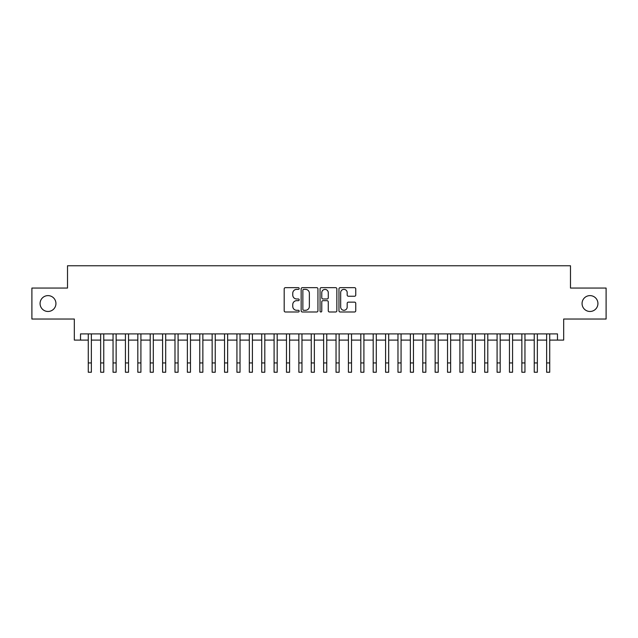 <?xml version="1.0" encoding="UTF-8"?>
<svg xmlns="http://www.w3.org/2000/svg" width="638" height="638" viewBox="0 0 638 638"><rect width="100%" height="100%" fill="white"/><g stroke="black" fill="none" stroke-linecap="round" stroke-linejoin="round"><path stroke-width="0.96" d="M299.182 288.52A0.853 0.853 0 0 0 298.329 287.666L285.409 287.666A1.212 1.212 0 0 0 284.189 288.886L284.189 310.77A1.212 1.212 0 0 0 285.409 311.99L298.329 311.99A0.853 0.853 0 0 0 299.182 311.137A0.853 0.853 0 0 0 298.329 310.283L296.654 310.283A3.892 3.892 0 0 1 292.762 306.392L292.762 304.573A3.892 3.892 0 0 1 296.654 300.681L298.329 300.681A0.853 0.853 0 0 0 299.182 299.828A0.853 0.853 0 0 0 298.329 298.975L296.654 298.975A3.892 3.892 0 0 1 292.762 295.083L292.762 293.265A3.892 3.892 0 0 1 296.654 289.373L298.329 289.373A0.853 0.853 0 0 0 299.182 288.52M582.063 303.544A7.927 7.927 0 0 0 589.998 311.472A7.927 7.927 0 0 0 597.926 303.544A7.927 7.927 0 0 0 589.998 295.617A7.927 7.927 0 0 0 582.063 303.544M40.074 303.544A7.927 7.927 0 0 0 48.002 311.472A7.927 7.927 0 0 0 55.937 303.544A7.927 7.927 0 0 0 48.002 295.617A7.927 7.927 0 0 0 40.074 303.544M354.537 296.239A1.212 1.212 0 0 0 355.757 295.027L355.757 288.886A1.212 1.212 0 0 0 354.537 287.666L340.19 287.666A1.212 1.212 0 0 0 338.969 288.886L338.969 310.77A1.212 1.212 0 0 0 340.19 311.99L354.537 311.99A1.212 1.212 0 0 0 355.757 310.77L355.757 303.353A1.212 1.212 0 0 0 354.537 302.141L348.396 302.141A1.212 1.212 0 0 0 347.184 303.353L347.184 307.038A3.254 3.254 0 0 1 343.93 310.283A3.254 3.254 0 0 1 340.676 307.038L340.676 292.627A3.254 3.254 0 0 1 343.93 289.373A3.254 3.254 0 0 1 347.184 292.627L347.184 295.027A1.212 1.212 0 0 0 348.396 296.239L354.537 296.239M80.524 340.094L80.524 333.897L557.476 333.897L557.476 340.094L563.673 340.094L563.673 319.032L606.1 319.032L606.1 288.057L570.484 288.057L570.484 265.759L67.516 265.759L67.516 288.057L31.9 288.057L31.9 319.032L74.327 319.032L74.327 340.094L88.267 340.094M317.939 288.886A1.212 1.212 0 0 0 316.719 287.666L302.372 287.666A1.212 1.212 0 0 0 301.152 288.886L301.152 310.77A1.212 1.212 0 0 0 302.372 311.99L316.719 311.99A1.212 1.212 0 0 0 317.939 310.77L317.939 288.886M321.281 287.666L335.628 287.666A1.212 1.212 0 0 1 336.848 288.886L336.848 310.77A1.212 1.212 0 0 1 335.628 311.99L329.487 311.99A1.212 1.212 0 0 1 328.275 310.77L328.275 301.894A1.212 1.212 0 0 0 327.055 300.681L322.98 300.681A1.212 1.212 0 0 0 321.767 301.894L321.767 311.137A0.853 0.853 0 0 1 320.914 311.99A0.853 0.853 0 0 1 320.061 311.137L320.061 288.886A1.212 1.212 0 0 1 321.281 287.666M91.362 340.094L100.652 340.094M103.755 340.094L113.046 340.094M116.14 340.094L125.431 340.094M128.533 340.094L137.824 340.094M140.918 340.094L150.209 340.094M153.303 340.094L162.594 340.094M165.697 340.094L174.987 340.094M178.082 340.094L187.373 340.094M190.467 340.094L199.766 340.094M202.86 340.094L212.151 340.094M215.245 340.094L224.536 340.094M227.638 340.094L236.929 340.094M240.024 340.094L249.314 340.094M252.409 340.094L261.708 340.094M264.802 340.094L274.093 340.094M277.187 340.094L286.478 340.094M289.58 340.094L298.871 340.094M301.965 340.094L311.256 340.094M314.351 340.094L323.649 340.094M326.744 340.094L336.035 340.094M339.129 340.094L348.42 340.094M351.522 340.094L360.813 340.094M363.907 340.094L373.198 340.094M376.292 340.094L385.591 340.094M388.686 340.094L397.976 340.094M401.071 340.094L410.362 340.094M413.464 340.094L422.755 340.094M425.849 340.094L435.14 340.094M438.234 340.094L447.533 340.094M450.627 340.094L459.918 340.094M463.013 340.094L472.303 340.094M475.406 340.094L484.697 340.094M487.791 340.094L497.082 340.094M500.176 340.094L509.467 340.094M512.569 340.094L521.86 340.094M524.954 340.094L534.245 340.094M537.348 340.094L546.638 340.094M549.733 340.094L557.476 340.094M303.712 289.373A0.853 0.853 0 0 0 302.859 290.226L302.859 309.438A0.853 0.853 0 0 0 303.712 310.283L305.474 310.283A3.892 3.892 0 0 0 309.366 306.392L309.366 293.265A3.892 3.892 0 0 0 305.474 289.373L303.712 289.373M328.275 292.683A3.254 3.254 0 0 0 325.021 289.429A3.254 3.254 0 0 0 321.767 292.683L321.767 297.763A1.212 1.212 0 0 0 322.98 298.975L327.055 298.975A1.212 1.212 0 0 0 328.275 297.763L328.275 292.683M88.267 362.95L91.362 362.95L91.362 372.241L88.267 372.241L88.267 333.897M91.362 362.95L91.362 333.897M100.652 362.95L103.755 362.95L103.755 372.241L100.652 372.241L100.652 333.897M103.755 362.95L103.755 333.897M113.046 362.95L116.14 362.95L116.14 372.241L113.046 372.241L113.046 333.897M116.14 362.95L116.14 333.897M125.431 362.95L128.533 362.95L128.533 372.241L125.431 372.241L125.431 333.897M128.533 362.95L128.533 333.897M137.824 362.95L140.918 362.95L140.918 372.241L137.824 372.241L137.824 333.897M140.918 362.95L140.918 333.897M150.209 362.95L153.303 362.95L153.303 372.241L150.209 372.241L150.209 333.897M153.303 362.95L153.303 333.897M162.594 362.95L165.697 362.95L165.697 372.241L162.594 372.241L162.594 333.897M165.697 362.95L165.697 333.897M174.987 362.95L178.082 362.95L178.082 372.241L174.987 372.241L174.987 333.897M178.082 362.95L178.082 333.897M187.373 362.95L190.467 362.95L190.467 372.241L187.373 372.241L187.373 333.897M190.467 362.95L190.467 333.897M199.766 362.95L202.86 362.95L202.86 372.241L199.766 372.241L199.766 333.897M202.86 362.95L202.86 333.897M212.151 362.95L215.245 362.95L215.245 372.241L212.151 372.241L212.151 333.897M215.245 362.95L215.245 333.897M224.536 362.95L227.638 362.95L227.638 372.241L224.536 372.241L224.536 333.897M227.638 362.95L227.638 333.897M236.929 362.95L240.024 362.95L240.024 372.241L236.929 372.241L236.929 333.897M240.024 362.95L240.024 333.897M249.314 362.95L252.409 362.95L252.409 372.241L249.314 372.241L249.314 333.897M252.409 362.95L252.409 333.897M261.708 362.95L264.802 362.95L264.802 372.241L261.708 372.241L261.708 333.897M264.802 362.95L264.802 333.897M274.093 362.95L277.187 362.95L277.187 372.241L274.093 372.241L274.093 333.897M277.187 362.95L277.187 333.897M286.478 362.95L289.58 362.95L289.58 372.241L286.478 372.241L286.478 333.897M289.58 362.95L289.58 333.897M298.871 362.95L301.965 362.95L301.965 372.241L298.871 372.241L298.871 333.897M301.965 362.95L301.965 333.897M311.256 362.95L314.351 362.95L314.351 372.241L311.256 372.241L311.256 333.897M314.351 362.95L314.351 333.897M323.649 362.95L326.744 362.95L326.744 372.241L323.649 372.241L323.649 333.897M326.744 362.95L326.744 333.897M336.035 362.95L339.129 362.95L339.129 372.241L336.035 372.241L336.035 333.897M339.129 362.95L339.129 333.897M348.42 362.95L351.522 362.95L351.522 372.241L348.42 372.241L348.42 333.897M351.522 362.95L351.522 333.897M360.813 362.95L363.907 362.95L363.907 372.241L360.813 372.241L360.813 333.897M363.907 362.95L363.907 333.897M373.198 362.95L376.292 362.95L376.292 372.241L373.198 372.241L373.198 333.897M376.292 362.95L376.292 333.897M385.591 362.95L388.686 362.95L388.686 372.241L385.591 372.241L385.591 333.897M388.686 362.95L388.686 333.897M397.976 362.95L401.071 362.95L401.071 372.241L397.976 372.241L397.976 333.897M401.071 362.95L401.071 333.897M410.362 362.95L413.464 362.95L413.464 372.241L410.362 372.241L410.362 333.897M413.464 362.95L413.464 333.897M422.755 362.95L425.849 362.95L425.849 372.241L422.755 372.241L422.755 333.897M425.849 362.95L425.849 333.897M435.14 362.95L438.234 362.95L438.234 372.241L435.14 372.241L435.14 333.897M438.234 362.95L438.234 333.897M447.533 362.95L450.627 362.95L450.627 372.241L447.533 372.241L447.533 333.897M450.627 362.95L450.627 333.897M459.918 362.95L463.013 362.95L463.013 372.241L459.918 372.241L459.918 333.897M463.013 362.95L463.013 333.897M472.303 362.95L475.406 362.95L475.406 372.241L472.303 372.241L472.303 333.897M475.406 362.95L475.406 333.897M484.697 362.95L487.791 362.95L487.791 372.241L484.697 372.241L484.697 333.897M487.791 362.95L487.791 333.897M497.082 362.95L500.176 362.95L500.176 372.241L497.082 372.241L497.082 333.897M500.176 362.95L500.176 333.897M509.467 362.95L512.569 362.95L512.569 372.241L509.467 372.241L509.467 333.897M512.569 362.95L512.569 333.897M521.86 362.95L524.954 362.95L524.954 372.241L521.86 372.241L521.86 333.897M524.954 362.95L524.954 333.897M534.245 362.95L537.348 362.95L537.348 372.241L534.245 372.241L534.245 333.897M537.348 362.95L537.348 333.897M546.638 362.95L549.733 362.95L549.733 372.241L546.638 372.241L546.638 333.897M549.733 362.95L549.733 333.897"/></g></svg>
